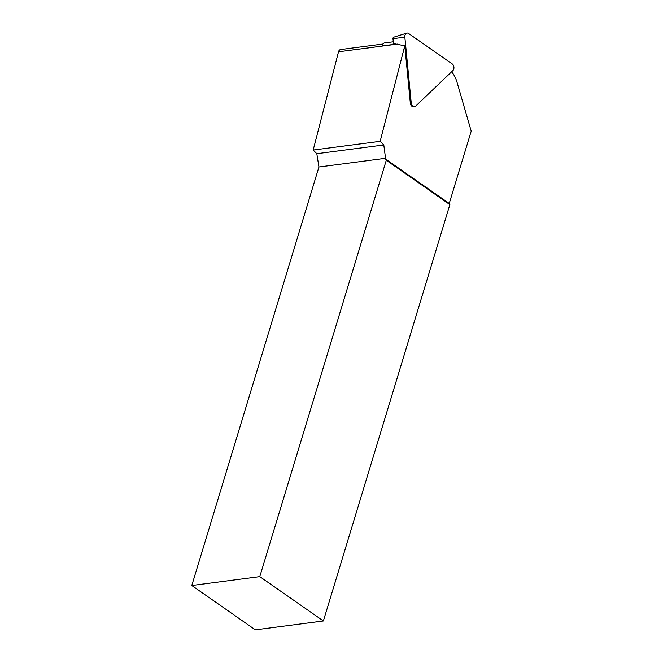 <?xml version="1.0" encoding="UTF-8"?>
<svg xmlns="http://www.w3.org/2000/svg" width="663" height="663" viewBox="0 0 663 663"><rect width="100%" height="100%" fill="white"/><g stroke="black" fill="none" stroke-linecap="round" stroke-linejoin="round"><path stroke-width="0.99" d="M393.3 41.802L384.474 42.954A3.862 2.727 82.6 0 0 382.253 45.929L393.06 44.512A3.862 2.727 -97.4 0 1 393.474 43.592L404.778 45.813L380.164 141.31L383.794 144.965L385.659 159.103L449.241 203.458L471.211 131.15L457.022 82.229A24.158 17.023 82.6 0 0 451.627 71.795M380.164 141.31L313.185 150.053L338.511 51.805A3.862 2.727 -97.4 0 1 340.608 49.568L382.866 44.048M414.126 106.743A3.862 2.727 82.6 0 0 415.643 106.138L452.887 70.593A3.862 2.727 82.6 0 0 452.241 63.938L408.599 33.498A3.862 2.727 82.6 0 0 406.734 33.15A3.862 2.727 82.6 0 0 404.844 37.087L411.234 103.072A3.862 2.727 82.6 0 0 414.126 106.743L413.099 106.702A3.688 2.602 -97.4 0 1 410.347 103.196L404.778 45.813M191.789 585.495L255.371 629.85L323.37 620.966L259.788 576.619L191.789 585.495L318.936 167.001L316.815 153.717L313.185 150.053M316.815 153.717L383.794 144.965M385.916 158.25L318.936 167.001M323.37 620.966L449.87 204.61L386.289 160.255L259.788 576.619M385.659 159.103L386.289 160.255M449.241 203.458L449.87 204.61M393.424 43.103A3.862 2.727 82.6 0 0 393.06 44.512M406.734 33.15L393.739 37.203A1.508 1.061 82.6 0 0 393.002 38.744L393.474 43.592M338.511 51.805L397.593 44.09M393.002 38.744L404.844 37.087M410.347 103.196L411.234 103.072"/></g></svg>
